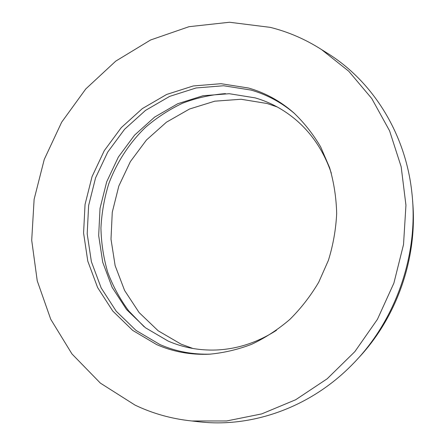 <?xml version="1.0" encoding="UTF-8"?>
<svg xmlns="http://www.w3.org/2000/svg" width="445" height="445" viewBox="0 0 445 445"><rect width="100%" height="100%" fill="white"/><g stroke="black" fill="none" stroke-linecap="round" stroke-linejoin="round"><path stroke-width="0.67" d="M210.886 354.114C192.874 354.715 175.886 351.528 159.927 344.547L136.07 330.457L116.223 311.222L101.16 287.915L91.392 261.716L87.192 233.836L88.633 205.49L95.575 177.861L107.718 152.095L124.578 129.278L145.498 110.404L169.667 96.381L196.1 87.965L223.646 85.752L251.03 90.079C267.067 94.657 281.652 102.539 294.779 113.725M248.566 88.032C265.181 92.766 280.233 101.009 293.711 112.769C304.124 122.714 313.108 134.101 320.673 146.928L329.611 167.67C333.922 182.428 336.275 197.702 336.676 213.494C335.914 229.364 333.16 244.967 328.421 260.303L318.748 282.175C310.627 295.925 301.009 308.329 289.901 319.371C278.103 329.484 265.404 337.772 251.814 344.23C237.914 349.57 223.791 352.891 209.456 354.198C190.799 355.038 173.216 351.845 156.712 344.614L132.705 330.407L112.741 311.016L97.6 287.526L87.782 261.12L83.577 233.024L85.045 204.461L92.048 176.62L104.28 150.655L121.251 127.648L142.317 108.613L166.647 94.457L193.258 85.957L220.998 83.699L248.566 88.032M192.98 348.496L181.026 344.124L158.181 330.796L139.124 312.574L124.6 290.479L115.133 265.62L111 239.16L112.268 212.248L118.826 186.032L130.374 161.607L146.455 140.008L166.436 122.197L189.526 109.014L214.768 101.187L241.068 99.257L267.184 103.524L277.268 106.978M135.052 405.111L100.381 383.123L71.968 353.942L50.736 319.265L37.235 280.812L31.706 240.278L34.126 199.293L44.255 159.427L61.677 122.169L85.774 88.95L115.75 61.126L150.582 39.983L189.008 26.694L229.509 22.25L270.287 27.368C288.293 31.856 305.365 39.243 321.49 49.54L348.724 71.206L371.77 98.545L389.559 130.763L401.173 166.769L405.946 205.217L403.52 244.555L393.881 283.148L377.416 319.354L354.837 351.661L327.181 378.784L295.68 399.743L261.71 413.9L226.655 420.964L191.856 420.981C171.698 418.878 152.763 413.589 135.052 405.111M412.61 201.045C417.849 257.633 396.768 318.036 357.457 359.07M324.895 51.664L328.933 54.19C373.16 82.292 405.69 133.884 411.886 192.824C418.956 254.445 395.655 321.218 351.778 365.056C310.254 407.342 252.688 427.489 200.578 421.971L195.845 421.432M144.108 326.725L128.739 310.938C119.944 299.046 112.924 286.124 107.69 272.162C103.524 257.805 101.271 243.087 100.937 228.012C101.694 212.921 104.314 198.136 108.802 183.652C116.779 162.364 129.256 143.151 145.404 127.431C156.768 117.641 169.161 109.565 182.589 103.196C196.451 97.928 210.741 94.735 225.465 93.617M191.856 420.981L200.578 421.971M321.49 49.54L328.933 54.19M276.473 330.312C257.366 342.555 237.263 349.119 216.17 350.004C199.204 350.582 183.207 347.612 168.188 341.098L145.487 327.793L126.552 309.536L112.129 287.337L102.734 262.289L98.673 235.561L100.03 208.343L106.694 181.794L118.364 157.046L134.562 135.147L154.643 117.085L177.789 103.707L203.02 95.742L229.242 93.706L255.23 97.894C270.293 102.25 283.999 109.692 296.359 120.228C312.323 134.045 323.977 151.689 331.314 173.161"/></g></svg>
